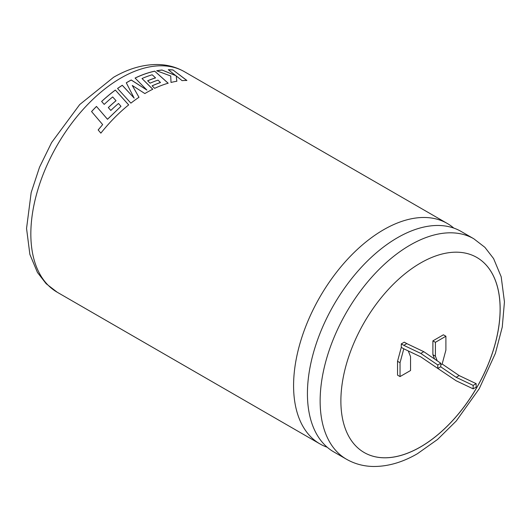 <?xml version="1.0" encoding="UTF-8"?>
<svg xmlns="http://www.w3.org/2000/svg" width="531" height="531" viewBox="0 0 531 531"><rect width="100%" height="100%" fill="white"/><g stroke="black" fill="none" stroke-linecap="round" stroke-linejoin="round"><path stroke-width="0.8" d="M397.44 237.735A127.294 73.49 120 0 0 314.279 349.909A127.294 73.49 120 0 0 333.793 451.914L346.504 459.249A127.294 73.49 -60 0 1 326.99 357.25A127.294 73.49 -60 0 1 410.151 245.076A127.294 73.49 -60 0 1 473.798 238.771L461.087 231.43A127.294 73.49 120 0 0 397.44 237.735M420.519 446.956A112.632 65.028 120 0 0 494.095 347.712A112.632 65.028 120 0 0 476.831 257.455A112.632 65.028 120 0 0 420.519 263.037A112.632 65.028 120 0 0 346.942 362.288A112.632 65.028 120 0 0 364.206 452.538A112.632 65.028 120 0 0 420.519 446.956M364.18 452.525A112.632 65.028 120 0 0 420.472 446.929A112.632 65.028 120 0 0 494.042 347.705A112.632 65.028 120 0 0 476.811 257.442M91.551 111.55A127.294 73.49 -60 0 1 96.469 106.419L107.481 119.249L120.975 106.319L118.493 103.485A127.294 73.49 -60 0 0 110.813 110.441L108.304 107.561A127.294 73.49 -60 0 1 116.01 100.684L112.672 96.947A127.294 73.49 -60 0 0 104.195 104.401L101.613 101.461A127.294 73.49 -60 0 1 115.34 90.064L128.681 104.892A127.294 73.49 -60 0 0 115.386 116.873A127.294 73.49 -60 0 0 100.863 133.142L98.162 129.956L102.662 124.593L91.551 111.55M453.786 228.091A127.294 73.49 120 0 0 447.241 223.438A127.294 73.49 120 0 0 383.594 229.744A127.294 73.49 120 0 0 300.433 341.918A127.294 73.49 120 0 0 319.947 443.916A127.294 73.49 120 0 0 327.249 447.261M144.857 93.562A127.294 73.49 -60 0 1 146.277 92.726A127.294 73.49 -60 0 1 152.782 89.241L142.016 78.528A127.294 73.49 -60 0 1 152.171 74.778L155.517 77.845A127.294 73.49 -60 0 0 147.651 80.772L150.114 83.175A127.294 73.49 -60 0 1 157.999 80.141L160.475 82.478A127.294 73.49 -60 0 0 152.092 85.843L154.634 88.352A127.294 73.49 -60 0 1 168.174 83.208L154.713 71.167A127.294 73.49 -60 0 0 138.365 76.53A127.294 73.49 -60 0 0 135.073 78.05L146.895 90.058L131.25 79.989A127.294 73.49 -60 0 0 127.652 81.98A127.294 73.49 -60 0 0 126.285 82.783L134.17 98.109L122.276 85.265A127.294 73.49 -60 0 0 117.563 88.458L130.885 103.14A127.294 73.49 -60 0 1 138.983 97.279L132.272 85.458L144.857 93.562M403.792 345.336L401.29 343.896L404.29 342.163L406.792 343.603L403.792 345.336L420.791 353.42L437.796 364.97L437.796 368.434L420.791 356.885L403.792 348.801L400.042 362.719L400.042 376.579L410.543 370.519L410.543 356.659L408.306 350.951M436.648 367.658L456.149 380.767L473.154 388.851L476.154 387.119L476.154 383.654L459.149 375.57L442.15 364.02L440.796 364.804M442.15 364.02L445.901 350.102L445.901 336.242L435.4 342.309L435.4 356.168L437.212 360.808M445.901 336.242L443.398 334.802L432.898 340.862L432.898 354.721L434.577 359.016M401.29 343.896L401.29 347.36L397.54 361.279L397.54 375.138L400.042 376.579M175.814 75.588L161.988 70.012A127.294 73.49 -60 0 0 156.685 70.769L170.73 76.006L171.009 82.451A127.294 73.49 -60 0 1 176.843 81.256L176.212 75.926L182.08 80.632A127.294 73.49 -60 0 1 186.879 80.46L172.96 69.946A127.294 73.49 -60 0 0 168.307 69.714L175.794 75.654L161.988 70.012M435.4 342.309L432.898 340.862M435.4 356.168L432.898 354.721M473.154 388.851L473.154 385.387L456.149 377.302L440.664 366.782M400.042 362.719L397.54 361.279M403.792 348.801L401.29 347.36M406.792 343.603L423.791 351.688L440.796 363.237L440.796 366.702L437.796 368.434M459.149 375.57L456.149 377.302M476.154 383.654L473.154 385.387M437.796 364.97L440.796 363.237M420.791 353.42L423.791 351.688M156.798 70.815A127.221 73.451 -60 0 1 161.968 70.079M176.823 81.323L176.212 75.926M186.852 80.526L172.96 69.946M168.393 69.78A127.221 73.451 -60 0 1 172.933 70.012M138.989 97.332L132.272 85.458M152.775 89.301L142.016 78.528M147.691 80.812A127.221 73.451 -60 0 1 155.503 77.911L155.517 77.845M152.131 85.883A127.221 73.451 -60 0 1 160.462 82.537L160.475 82.478M168.168 83.267L154.713 71.167M135.113 78.09A127.221 73.451 -60 0 1 138.365 76.59A127.221 73.451 -60 0 1 154.7 71.227M126.312 82.823A127.221 73.451 -60 0 1 131.243 80.048L146.895 90.058M117.597 88.491A127.221 73.451 -60 0 1 122.283 85.325L134.17 98.109M120.975 106.319L107.501 119.296L96.469 106.419M91.584 111.583A127.221 73.451 -60 0 1 96.489 106.465M98.189 129.989L102.662 124.593M128.688 104.939L115.34 90.064M101.64 101.494A127.221 73.451 -60 0 1 115.346 90.117M108.331 107.594A127.221 73.451 -60 0 1 116.017 100.737L116.01 100.684M120.856 78.05A127.294 73.49 120 0 0 37.694 190.224A127.294 73.49 120 0 0 57.209 292.229L46.144 283.7L37.442 272.449L29.882 254.435L26.55 228.449L31.176 192.561L39.52 167.232L51.607 142.547L79.71 104.561L113.521 77.327C128.329 68.711 143.031 64.437 157.634 64.516C167.365 64.682 176.319 67.092 184.503 71.745A127.294 73.49 120 0 0 120.856 78.05M319.947 443.916L57.209 292.229M346.504 459.249C354.728 463.928 363.728 466.337 373.512 466.483C388.075 466.53 402.73 462.262 417.485 453.673L437.557 439.449L456.282 420.957L479.214 388.765L495.41 353.314L502.26 327.063L504.45 301.86L501.184 276.77L493.591 258.584L484.876 247.313L473.798 238.771M447.241 223.438L184.503 71.745"/></g></svg>
